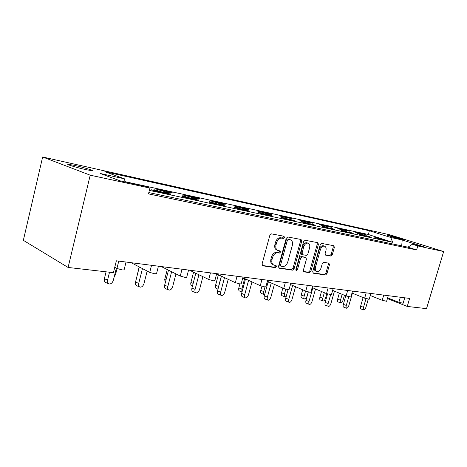 <?xml version="1.0" encoding="UTF-8"?>
<svg xmlns="http://www.w3.org/2000/svg" width="467" height="467" viewBox="0 0 467 467"><rect width="100%" height="100%" fill="white"/><g stroke="black" fill="none" stroke-linecap="round" stroke-linejoin="round"><path stroke-width="0.7" d="M284.479 237.499L283.971 236.238L271.496 233.868L269.862 235.245L262.057 264.053L262.723 265.799L275.378 267.655L276.493 266.68L276.044 265.484L274.082 265.168C272.103 264.375 271.409 262.53 271.998 259.623L272.646 257.253C273.715 254.229 275.419 252.746 277.766 252.822L279.365 253.085L280.474 252.122L280.013 250.902L278.145 250.569C276.12 249.769 275.413 247.884 276.009 244.912L276.657 242.536C277.731 239.495 279.435 238.036 281.776 238.152L283.364 238.45L284.479 237.499M277.561 250.341L277.054 250.149C275.028 249.343 274.316 247.463 274.917 244.498L275.559 242.122C276.627 239.086 278.332 237.633 280.673 237.75L282.266 238.047L283.376 237.096L283.259 236.104M262.215 265.437L274.298 267.206L275.407 266.237L275.355 265.373M273.44 264.9L272.997 264.719C271.018 263.931 270.323 262.08 270.913 259.185L271.56 256.821C272.623 253.797 274.327 252.32 276.674 252.396L278.274 252.659L279.383 251.701L279.301 250.779M401.643 239.402C397.166 238.439 385.993 235.129 387.283 235.152L388.958 235.444C393.43 236.413 404.416 239.659 403.243 239.67L401.643 239.402M85.986 169.661C76.967 167.7 65.047 164.08 68.223 164.285L74.685 165.435C83.587 167.384 95.18 170.893 92.215 170.753L85.986 169.661M330.858 256.068L332.276 254.778L334.366 247.376L333.812 245.724L321.705 243.418L320.245 244.72L312.732 271.578L313.287 273.201L325.522 274.993L326.941 273.685L329.451 264.795L328.914 263.184L323.719 262.326L322.277 263.633L321.027 268.093C320.123 270.586 318.763 271.747 316.953 271.578C315.476 270.977 314.986 269.529 315.476 267.235L320.415 249.588C321.302 247.125 322.633 245.975 324.413 246.132C325.937 246.751 326.445 248.234 325.943 250.592L325.12 253.517L325.68 255.163L330.858 256.068L329.755 255.665L331.173 254.381L333.257 246.985L333.088 245.584M387.412 298.594L407.253 306.434L409.623 298.425L116.359 260.796L113.423 272.664L68.089 267.451L90.219 175.183L149.942 188.09L144.741 186.199L120.182 180.869L100.3 173.496L124.426 178.814L104.836 171.687L369.397 230.756L390.733 237.458L402.21 239.985L423.732 246.716L412.338 244.247L407.942 247.171L148.821 192.585M407.253 306.434L426.529 308.646L443.65 251.544L389.758 234.778L42.649 157L90.219 175.183M149.942 188.09L148.494 193.881L416.617 249.944L417.796 245.957L443.65 251.544M301.711 241.235L301.075 239.495L287.789 236.967L286.213 238.322L278.501 266.494L279.132 268.198L292.558 270.171L294.087 268.811L301.711 241.235L300.608 240.838L300.392 239.367M305.144 240.272L317.823 242.682L318.412 244.375L310.888 271.304L309.417 272.64L303.941 271.835L303.369 270.189L306.428 259.179L305.838 257.498L302.143 256.885L300.631 258.222L297.426 269.78L296.306 270.714L295.891 269.552L303.632 241.597L305.144 240.272M416.617 249.944L407.942 247.171M417.796 245.957L412.338 244.247M170.659 192.328L169.737 191.995M164.285 191.307L164.402 190.84L167.174 191.441M160.782 190.396L160.864 190.075L156.702 188.58L164.402 190.84M166.626 192.153L166.748 191.686L171.021 193.215L167.472 192.451L156.147 189.053M158.733 189.614L160.864 190.075M166.748 191.686L173.047 193.046L170.688 192.206M193.951 198.002L194.062 197.588L198.405 199.117L195.078 198.399L183.94 195.072M194.062 197.588L199.969 198.86L197.553 198.125M191.569 197.162L191.674 196.747L194.278 197.308M196.776 197.85L197.576 198.026M188.283 196.338L188.359 196.029L184.126 194.535L191.674 196.747M186.461 195.615L188.359 196.029M219.595 203.501L219.694 203.127L224.09 204.651L220.967 203.974L210.01 200.717M219.694 203.127L225.246 204.324L222.806 203.565M217.184 202.66L217.278 202.287L219.729 202.818M222.169 203.349L222.829 203.489M213.612 201.645L209.876 200.127L217.278 202.287M212.473 201.248L214.166 201.616M243.71 208.673L243.797 208.335L248.234 209.846L245.298 209.216L234.522 206.023M243.797 208.335L249.028 209.467L246.57 208.696M241.276 207.838L241.363 207.5L243.669 208.002M246.051 208.516L246.588 208.632M238.38 207.068L234.095 205.387L241.363 207.5M236.927 206.542L238.433 206.869M266.423 213.547L266.511 213.244L270.971 214.744L268.204 214.149L257.609 211.02M266.511 213.244L271.438 214.306L268.969 213.53M263.972 212.724L264.053 212.415L266.231 212.888M268.56 213.39L268.98 213.483M261.251 211.965L256.926 210.343L264.053 212.415M259.956 211.528L261.292 211.82M287.865 218.153L279.383 215.736M287.941 217.873L292.593 218.877L290.124 218.095M285.401 217.33L287.532 217.499M289.809 217.99L290.13 218.06M283.247 216.857L278.478 215.024L285.477 217.05M281.683 216.233L282.868 216.49M308.127 222.508L299.966 220.19M308.197 222.251L312.604 223.203L310.129 222.415M305.657 221.702L307.671 221.86M303.229 221.008L298.862 219.449L305.727 221.434M302.213 220.675L303.258 220.903M327.309 226.635L319.446 224.405M327.373 226.396L331.547 227.295L328.926 226.46M324.834 225.847L326.748 225.987M322.539 225.176L318.161 223.64L324.904 225.59M321.646 224.884L322.563 225.082M345.492 230.54L337.91 228.404M345.557 230.324L349.514 231.177L346.975 230.365M343.017 229.776L344.833 229.904M340.846 229.122L336.468 227.616L343.087 229.525M340.064 228.871L340.869 229.046M362.76 234.259L355.434 232.198M362.818 234.055L365.322 234.463M365.293 234.452L364.12 234.078M360.285 233.506L362.013 233.623M358.224 232.875L353.852 231.393L360.355 233.261M357.547 232.654L358.242 232.805M403.132 303.241L398.859 302.289L387.622 297.864M386.629 301.262L382.21 300.293L370.284 295.523M369.228 299.172L364.651 298.185L351.99 293.037M350.857 296.965L346.111 295.961L332.644 290.386M331.442 294.63L326.509 293.609L312.166 287.555M310.876 292.155L310.018 292.295L305.745 291.116L290.445 284.526M289.061 289.534L288.11 289.686L283.708 288.472L267.369 281.262M265.875 286.738L264.824 286.913L260.288 285.664L242.811 277.748M241.2 283.761L240.026 283.965L235.345 282.669L216.624 273.936M214.873 280.585L213.559 280.813L208.726 279.476L189.427 270.171M186.724 277.182L185.253 277.439L180.262 276.061L161.273 266.558M156.562 273.534L154.91 273.831L149.738 272.401L131.163 262.693M124.164 269.611L124.082 269.926L122.301 269.944L116.943 268.467L114.759 267.264M168.424 193.577L167.408 193.21M161.775 192.532L161.903 192.03L164.798 192.649M158.132 191.587L158.22 191.242L153.917 189.672L161.903 192.03M164.203 193.42L164.331 192.912L168.756 194.517L165.049 193.729L160.642 192.124L153.917 190.682L151.506 189.8L153.299 190.186M155.937 190.752L158.22 191.242M163.812 193.274L164.32 192.9L170.893 194.319L168.459 193.437M192.649 199.45L192.766 199L197.261 200.6L193.805 199.858L182.247 196.397M192.766 199L198.907 200.314L196.397 199.549M190.18 198.568L190.291 198.119L192.999 198.703M195.545 199.246L196.426 199.438M186.759 197.716L186.847 197.383L182.463 195.819L190.291 198.119M184.821 196.946L186.847 197.383M219.28 205.101L219.385 204.698L223.944 206.286L220.698 205.597L209.339 202.205M219.385 204.698L225.141 205.929L222.607 205.147M216.776 204.225L216.881 203.822L219.42 204.365M221.901 204.902L222.631 205.054M213.565 203.449L213.653 203.127L209.204 201.575L216.881 203.822M211.849 202.742L213.653 203.127M244.264 210.407L244.358 210.045L248.958 211.627L245.916 210.973L234.749 207.657M244.358 210.045L249.769 211.201L247.218 210.407M241.737 209.537L241.836 209.175L244.218 209.689M246.64 210.208L247.236 210.331M238.742 208.743L234.306 206.974L241.836 209.175M237.195 208.183L238.8 208.521M267.749 215.398L267.836 215.071L272.465 216.641L269.605 216.028L258.63 212.777M267.836 215.071L272.926 216.157L270.37 215.351M265.209 214.534L265.297 214.207L267.538 214.686M269.903 215.194L270.381 215.299M262.396 213.758L257.918 212.059L265.297 214.207M261.018 213.291L262.442 213.594M289.867 220.103L289.949 219.805L294.595 221.358L291.898 220.786L281.116 217.599M289.949 219.805L294.747 220.833L292.184 220.015M287.316 219.245L287.398 218.947L289.517 219.402M291.822 219.899L292.196 219.975M284.666 218.509L280.159 216.846L287.398 218.947M283.446 218.101L284.707 218.369M310.736 224.545L302.324 222.146M310.812 224.271L315.348 225.24L312.779 224.423M308.173 223.705L310.251 223.851M305.681 222.993L301.157 221.364L308.255 223.419M304.601 222.636L305.71 222.876M330.455 228.742L322.358 226.448M330.525 228.491L334.816 229.408L332.253 228.591M327.892 227.925L329.86 228.054M325.534 227.236L321.004 225.637L327.968 227.651M324.583 226.921L325.563 227.131M349.123 232.718L341.319 230.511M349.188 232.484L353.25 233.354L350.583 232.502M346.555 231.918L348.423 232.035M344.331 231.253L339.795 229.682L346.631 231.65M343.496 230.978L344.354 231.165M366.811 236.483L359.286 234.364M366.875 236.267L370.728 237.096L368.136 236.267M364.248 235.707L366.023 235.812M362.141 235.059L357.617 233.518L364.324 235.45M361.411 234.825L362.164 234.983M383.605 240.061L376.332 238.024M383.664 239.863L386.139 240.272M381.049 239.302L382.736 239.396M379.052 238.672L374.534 237.154L381.119 239.051M378.422 238.468L379.07 238.608M149.364 190.402L392.694 242.303L368.323 234.51L369.397 230.756M125.086 181.675L368.323 234.51M128.904 182.76L132.669 183.578M42.649 157L23.35 240.324L68.089 267.451M124.426 178.814L125.144 181.949M392.694 242.303L390.733 237.458M157.461 190.968L157.589 190.466M185.79 197.004L185.901 196.56M212.327 202.666L212.432 202.269M237.242 207.99L237.335 207.628M260.679 212.999L260.767 212.672M282.768 217.721L282.85 217.424M160.111 189.806L160.228 189.345M187.325 195.661L187.43 195.253M212.888 201.172L212.981 200.798M236.932 206.356L237.026 206.023M259.605 211.247L259.687 210.944M401.69 245.858L402.21 239.985M278.641 267.848L291.472 269.728L293.002 268.367L300.608 240.838M288.443 239.402L287.345 240.347L280.579 265.022L281.023 266.219L282.739 266.476C285.033 266.511 286.697 265.046 287.736 262.08L292.336 245.356C292.943 242.408 292.249 240.534 290.246 239.74L287.339 238.999L286.242 239.945L287.345 240.347M279.996 265.787L279.494 264.579L286.242 239.945M289.651 239.524L290.095 239.705M287.339 238.999L288.991 239.308M303.486 271.49L308.331 272.203L309.802 270.872L317.309 243.984L317.116 242.548M304.898 257.142L301.046 256.465L299.534 257.802L296.341 269.336L297.426 269.78M295.844 270.107L296.341 269.336M309.615 247.714C310.123 245.303 309.58 243.78 307.987 243.144C306.124 242.968 304.741 244.142 303.83 246.664L302.067 253.038L302.733 254.748L306.364 255.367L307.858 254.036L309.615 247.714M307.263 242.881L306.883 242.741C305.021 242.566 303.638 243.739 302.733 246.261L303.83 246.664M302.511 254.678L301.571 254.322L300.97 252.624L302.733 246.261M325.266 254.883L329.755 255.665M323.654 245.864L323.31 245.741C321.529 245.584 320.199 246.728 319.311 249.191L320.415 249.588M316.538 271.415L315.861 271.146C314.384 270.545 313.894 269.097 314.384 266.809L319.311 249.191M312.843 272.862L324.431 274.561L325.855 273.259L328.354 264.38L328.231 263.067M108.467 283.708L105.921 282.611C104.503 282.121 103.983 280.825 104.375 278.729L106.079 271.817M104.375 278.729L107.579 280.101C107.188 282.202 107.696 283.498 109.115 283.989C111.058 284.076 112.471 282.821 113.353 280.229L116.347 268.14M107.579 280.101L109.523 272.214M114.158 276.978L115.6 274.392L117.054 268.525M139.528 286.919L136.895 285.81C135.588 285.349 135.132 284.105 135.529 282.068L139.324 266.961M135.529 282.068L138.722 283.405C138.325 285.448 138.775 286.697 140.077 287.152C141.857 287.211 143.171 285.997 144.017 283.498L147.163 271.053M157.694 191.493L155.715 191.067M157.087 191.178L154.676 190.297L156.41 191.032M169.159 193.945L166.135 192.754L167.91 193.496L167.227 193.531M168.569 193.636L167.91 193.496M164.372 192.918L165.476 192.614M152.966 190.332L153.993 190.151M154.676 190.297L154.968 190.396M138.722 283.405L142.453 268.595M168.558 289.914L165.855 288.799C164.653 288.373 164.25 287.17 164.647 285.191L168.494 270.171M164.647 285.191L167.828 286.493C167.425 288.478 167.822 289.68 169.019 290.106C170.653 290.147 171.874 288.962 172.691 286.557L175.948 273.907M186.561 197.669L184.704 197.272M185.994 197.372L183.537 196.49L185.358 197.232M197.284 199.964L193.636 198.662L196.111 199.537L195.475 199.578M196.73 199.672L196.111 199.537M192.13 199.263L193.636 198.662M181.949 196.531L182.901 196.356M167.828 286.493L171.617 271.736M195.737 292.716L192.988 291.601C191.879 291.198 191.523 290.036 191.925 288.116L195.801 273.248M191.925 288.116L195.083 289.388C194.681 291.315 195.031 292.476 196.134 292.873C197.634 292.897 198.779 291.747 199.561 289.423L202.906 276.668M213.571 203.454L211.837 203.081M213.045 203.168L209.957 202.164L212.45 203.04M223.617 205.603L220.599 204.447L222.525 205.2L221.924 205.241M223.103 205.322L222.525 205.2M218.644 204.879L220.021 204.324M209.076 202.328L209.957 202.164M195.083 289.388L198.913 274.742M194.435 272.588L192.515 271.66M221.247 295.337L218.463 294.233C217.441 293.854 217.132 292.733 217.529 290.865L221.399 276.277M217.529 290.865L220.669 292.103C220.266 293.976 220.57 295.097 221.591 295.477C222.969 295.477 224.037 294.356 224.796 292.114L228.2 279.336M238.9 208.877L237.271 208.527M238.409 208.603L235.333 207.611L237.849 208.48M248.339 210.897L245.327 209.759L247.312 210.512L246.745 210.553M247.854 210.629L247.312 210.512M243.523 210.15L244.784 209.642M234.516 207.768L235.333 207.611M220.669 292.103L224.516 277.62M221.469 276.306L218.299 275.104L218.393 274.759M245.233 297.8L242.431 296.703C241.486 296.352 241.211 295.261 241.614 293.445L245.432 279.248M241.614 293.445L244.726 294.654C244.323 296.475 244.591 297.567 245.531 297.917C246.804 297.905 247.808 296.819 248.537 294.648L251.987 281.905M262.705 213.968L261.17 213.641M262.244 213.711L259.705 212.847L261.718 213.594M271.584 215.871L268.589 214.75L270.621 215.503L270.084 215.55M271.134 215.614L270.621 215.503M266.914 215.112L268.076 214.645M258.42 212.882L259.179 212.73M244.726 294.654L248.578 280.358M246.418 279.377L245.794 279.097M245.724 279.359L242.688 278.221M267.836 300.123L265.017 299.038C264.147 298.699 263.908 297.648 264.31 295.88L268.081 282.056M264.31 295.88L267.393 297.059C266.99 298.833 267.223 299.89 268.093 300.223C269.266 300.199 270.206 299.137 270.918 297.035L274.392 284.362M285.109 218.766L283.667 218.457M284.677 218.515L281.63 217.552L284.181 218.41M293.48 220.558L290.503 219.455L292.068 220.255M290.503 219.455L292.575 220.208M288.945 219.794L290.019 219.356M280.924 217.692L281.63 217.552M267.393 297.059L271.245 282.973M269.628 282.261L268.56 282.231L268.665 281.834M268.56 282.231L267.241 281.747M289.161 302.312L286.341 301.238C285.535 300.923 285.331 299.902 285.728 298.18L288.075 289.686M285.728 298.18L288.781 299.329C288.378 301.057 288.583 302.079 289.382 302.394C290.468 302.359 291.361 301.326 292.05 299.289L295.535 286.72M306.247 223.29L304.881 222.998M305.838 223.051L303.281 222.199L305.371 222.952M314.145 224.983L310.73 223.798L312.814 224.697M313.748 224.744L313.293 224.645M309.738 224.213L310.73 223.798M313.766 224.75L311.331 223.95M302.149 222.234L302.814 222.099M305.856 223.057L303.433 222.251M288.781 299.329L292.622 285.465M291.478 284.969L290.328 284.946M309.323 304.379L306.504 303.317C305.757 303.019 305.581 302.032 305.978 300.351L308.325 291.963M305.978 300.351L309.002 301.478C308.599 303.159 308.775 304.151 309.516 304.449C310.52 304.402 311.361 303.392 312.032 301.419L315.523 288.974M326.205 227.563L324.921 227.289M325.826 227.336L325.382 227.236M333.683 229.163L330.764 228.1L332.416 228.894M333.304 228.935L332.872 228.842M329.387 228.392L330.315 228.007M333.321 228.941L330.875 228.141M322.201 226.53L322.825 226.396M309.002 301.478L312.826 287.835M136.644 277.632L139.166 266.879M160.385 190.308L158.482 189.9M159.802 190.005L156.819 189.024L159.148 189.865M171.383 192.684L167.828 191.406L170.181 192.252L169.527 192.287M170.817 192.386L170.181 192.252M166.264 192.019L167.828 191.406M155.838 189.193L156.819 189.024M165.289 282.693L164.699 279.488L167.244 269.547M188.096 196.298L186.315 195.912M187.553 196.006L185.177 195.165L186.94 195.877M198.405 198.528L195.486 197.401L197.284 198.113L196.665 198.148M197.88 198.242L197.284 198.113M193.466 197.833L194.891 197.272M183.659 195.194L184.564 195.037M192.462 286.049L191.943 285.845C190.869 285.448 190.524 284.321 190.91 282.471L193.572 272.249M213.582 201.639L212.421 201.551M211.177 200.798L213.01 201.516M223.781 204.009L220.307 202.777L222.146 203.653M223.284 203.735L222.724 203.612M219 203.291L220.307 202.777M209.765 200.828L210.605 200.676M217.99 289.131L216.49 288.542C215.497 288.168 215.194 287.082 215.573 285.279L218.585 286.452L218.416 287.526M238.526 207.196L236.956 206.858M238.053 206.928L235.082 205.982L237.51 206.811M247.644 209.163L244.743 208.072L246.652 208.79L246.109 208.831M247.177 208.907L246.652 208.79M243.015 208.434L244.212 207.961M234.3 206.128L235.082 205.982M215.573 285.279L218.363 274.748M218.585 286.452L221.294 276.242M241.999 292.003L239.629 291.087C238.713 290.737 238.444 289.68 238.83 287.923L241.818 289.073L242.034 291.875M261.538 212.17L260.055 211.849M261.094 211.913L260.586 211.802M270.136 214.026L266.745 212.841L268.683 213.711M269.698 213.775L269.202 213.67M265.641 213.285L266.745 212.841M257.405 211.113L258.134 210.979M238.83 287.923L239.898 283.948M241.818 289.073L244.55 278.922M264.199 294.525L261.491 293.492C260.633 293.159 260.399 292.138 260.784 290.427L263.75 291.548C263.365 293.264 263.592 294.292 264.445 294.619L264.649 294.636M279.202 215.824L280.363 215.795L282.827 216.612L281.846 216.554M291.361 218.614L288.489 217.552L289.995 218.317M290.953 218.375L290.486 218.27M286.995 217.867L288.022 217.453M260.784 290.427L261.917 286.259M263.75 291.548L265.011 286.936M284.882 296.79L282.167 295.769C281.373 295.453 281.169 294.461 281.554 292.791L284.491 293.889C284.105 295.564 284.304 296.557 285.092 296.866L286.207 296.446M303.754 221.294L302.435 221.008M300.894 220.243L302.908 220.961M311.436 222.952L308.582 221.907L310.141 222.671M311.051 222.718L310.608 222.625M307.181 222.199L308.138 221.813M299.796 220.272L300.439 220.144M281.554 292.791L282.85 288.092M284.491 293.889L285.786 289.196M328.406 306.334L325.598 305.29C324.904 305.009 324.758 304.046 325.155 302.406L327.536 293.994M325.155 302.406L328.143 303.509C327.746 305.149 327.892 306.113 328.581 306.399C329.515 306.34 330.303 305.354 330.957 303.439L334.448 291.134M345.095 231.609L343.875 231.346M344.734 231.387L344.313 231.293M352.176 233.121L348.855 231.988L350.98 232.87M349.263 232.076L351.412 232.817M347.991 232.35L348.855 231.988M341.173 230.587L341.756 230.465M328.143 303.509L330.63 294.747M346.508 308.185L343.712 307.158C343.064 306.889 342.941 305.955 343.338 304.356L345.778 295.821M343.338 304.356L346.292 305.436C345.895 307.035 346.018 307.975 346.654 308.243C347.524 308.179 348.271 307.216 348.907 305.354L352.392 293.2M362.993 235.438L361.837 235.193M360.098 234.399L362.258 235.14M369.706 236.874L366.437 235.759L368.574 236.635M369.374 236.664L368.983 236.582M365.626 236.104L366.437 235.759M369.385 236.67L366.928 235.876M359.152 234.44L359.701 234.317M346.292 305.436L348.767 296.808M363.688 309.948L360.909 308.932C360.314 308.681 360.209 307.771 360.606 306.206L363.104 297.555M360.606 306.206L363.524 307.263C363.133 308.827 363.233 309.738 363.822 309.995C364.628 309.925 365.34 308.985 365.953 307.169L368.259 299.219M379.975 239.075L378.877 238.841M379.653 238.865L376.735 237.972L379.28 238.789M386.355 240.441L383.127 239.343L385.275 240.207M386.04 240.236L385.666 240.155M382.368 239.664L383.127 239.343M376.209 238.088L376.735 237.972M363.524 307.263L366.017 298.664M304.472 298.933L301.758 297.923C301.022 297.625 300.847 296.662 301.233 295.027L304.14 296.107C303.754 297.742 303.924 298.705 304.653 299.003C305.64 298.968 306.451 297.993 307.099 296.09L308.255 291.945M323.17 225.485L321.915 225.217M322.796 225.257L319.895 224.358L322.364 225.17M330.443 227.055L327.606 226.028L329.217 226.793M327.606 226.028L329.655 226.746M326.299 226.302L327.186 225.94M319.294 224.481L319.895 224.358M322.814 225.263L320.455 224.493M301.233 295.027L302.686 289.803M304.14 296.107L305.552 291.034M323.053 300.964L320.344 299.966C319.661 299.68 319.51 298.746 319.895 297.158L322.773 298.209C322.388 299.802 322.534 300.742 323.217 301.022C324.127 300.976 324.898 300.03 325.528 298.18L326.789 293.725M341.564 229.46L340.379 229.204M341.214 229.244L340.805 229.157M348.47 230.955L345.656 229.939L347.302 230.704M348.125 230.739L347.722 230.651M344.424 230.196L345.259 229.857M348.137 230.745L345.767 229.974M337.769 228.474L338.336 228.357M341.231 229.25L338.861 228.48M319.895 297.158L321.489 291.49M322.773 298.209L324.332 292.692M340.7 302.89L338.003 301.91C337.367 301.641 337.244 300.725 337.623 299.172L340.472 300.205C340.087 301.764 340.209 302.674 340.84 302.943C341.692 302.89 342.428 301.962 343.035 300.158L344.436 295.267M359.03 233.237L357.897 232.992M358.691 233.027L358.306 232.94M365.585 234.65L362.415 233.57L364.476 234.411M365.258 234.446L364.879 234.364M361.633 233.897L362.415 233.57M365.27 234.446L362.894 233.687M355.305 232.262L355.842 232.146M358.709 233.027L356.333 232.268M337.623 299.172L339.334 293.159M340.472 300.205L342.148 294.321M116.943 268.467L118.764 261.106M149.738 272.401L151.536 265.309M180.262 276.061L182.025 269.22M208.726 279.476L210.465 272.868M235.345 282.669L237.055 276.283M260.288 285.664L261.969 279.482M283.708 288.472L285.36 282.482M305.745 291.116L307.368 285.302M326.509 293.609L328.103 287.964M346.111 295.961L347.682 290.48M364.651 298.185L366.192 292.856M382.21 300.293L383.728 295.103M398.859 302.289L400.353 297.24M280.673 237.75L281.776 238.152M275.559 242.122L276.657 242.536M274.917 244.498L276.009 244.912M278.274 252.659L279.365 253.085M276.674 252.396L277.766 252.822M271.56 256.821L272.646 257.253M270.913 259.185L271.998 259.623M274.298 267.206L275.378 267.655M262.425 265.653L262.828 265.822M282.266 238.047L283.364 238.45M293.002 268.367L294.087 268.811M291.472 269.728L292.558 270.171M278.852 268.064L279.225 268.221M279.494 264.579L280.579 265.022M317.309 243.984L318.412 244.375M309.802 270.872L310.888 271.304M308.331 272.203L309.417 272.64M303.702 271.718L304.029 271.847M304.677 257.066L305.774 257.486M301.046 256.465L302.143 256.885M299.534 257.802L300.631 258.222M300.97 252.624L302.067 253.038M314.384 266.809L315.476 267.235M328.354 264.38L329.451 264.795M325.855 273.259L326.941 273.685M324.431 274.561L325.522 274.993M313.059 273.09L313.369 273.218M333.257 246.985L334.366 247.376M331.173 254.381L332.276 254.778M219.373 204.739L218.994 204.604M244.346 210.103L243.815 209.917M267.819 215.141L267.153 214.913M289.925 219.887L289.149 219.624M310.788 224.358L309.901 224.067M330.502 228.585L329.527 228.27M164.699 279.488L165.978 280.002M190.91 282.471L193.163 283.364M219.683 203.174L219.315 203.046M243.786 208.399L243.278 208.224M266.488 213.32L265.857 213.104M279.885 215.69L282.348 216.513M287.917 217.961L287.176 217.71M308.167 222.345L307.333 222.07M349.158 232.589L348.102 232.245M366.84 236.378L365.719 236.016M383.629 239.974L382.444 239.594M327.344 226.495L326.421 226.191M345.527 230.429L344.523 230.103M362.783 234.165L361.715 233.821M68.223 164.285L68.135 164.635M124.082 269.926L126.049 262.04M156.492 273.808L158.43 266.19M186.66 277.421L188.569 270.06M214.814 280.79L216.694 273.668M241.147 283.942L243.003 277.048M265.834 286.896L267.661 280.212M289.02 289.668L290.818 283.183M310.841 292.278L312.604 285.979M331.412 294.735L333.146 288.612M350.834 297.059L352.544 291.104M369.204 299.254L370.886 293.457M386.606 301.332L388.264 295.687M403.114 303.305L404.743 297.8M279.937 265.776L280.889 266.161M289.143 239.338L290.246 239.74M304.741 257.083L305.838 257.498M306.883 242.741L307.987 243.144M323.31 245.741L324.413 246.132M154.711 190.303L157.128 191.184M166.176 192.766L168.61 193.647M183.572 196.502L186.029 197.378M194.29 198.802L196.765 199.678M210.582 202.299L213.075 203.174M220.628 204.458L223.133 205.328M235.917 207.739L238.439 208.609M245.356 209.765L247.884 210.635M259.728 212.853L262.267 213.717M268.613 214.756L271.158 215.62M282.15 217.663L284.701 218.521M323.281 226.495L325.843 227.336M157.502 189.17L159.837 190.011M168.499 191.552L170.852 192.392M185.206 195.177L187.588 196.017M195.521 197.407L197.909 198.247M220.891 202.906L223.314 203.74M235.648 206.105L238.077 206.934M244.766 208.078L247.206 208.912M258.665 211.09L261.117 211.919M267.264 212.958L269.722 213.781M280.387 215.801L282.844 216.618M288.513 217.558L290.976 218.375M308.599 221.913L311.069 222.724M342.194 230.558L344.751 231.387M377.126 238.053L379.671 238.87M383.512 239.425L386.051 240.236"/></g></svg>
